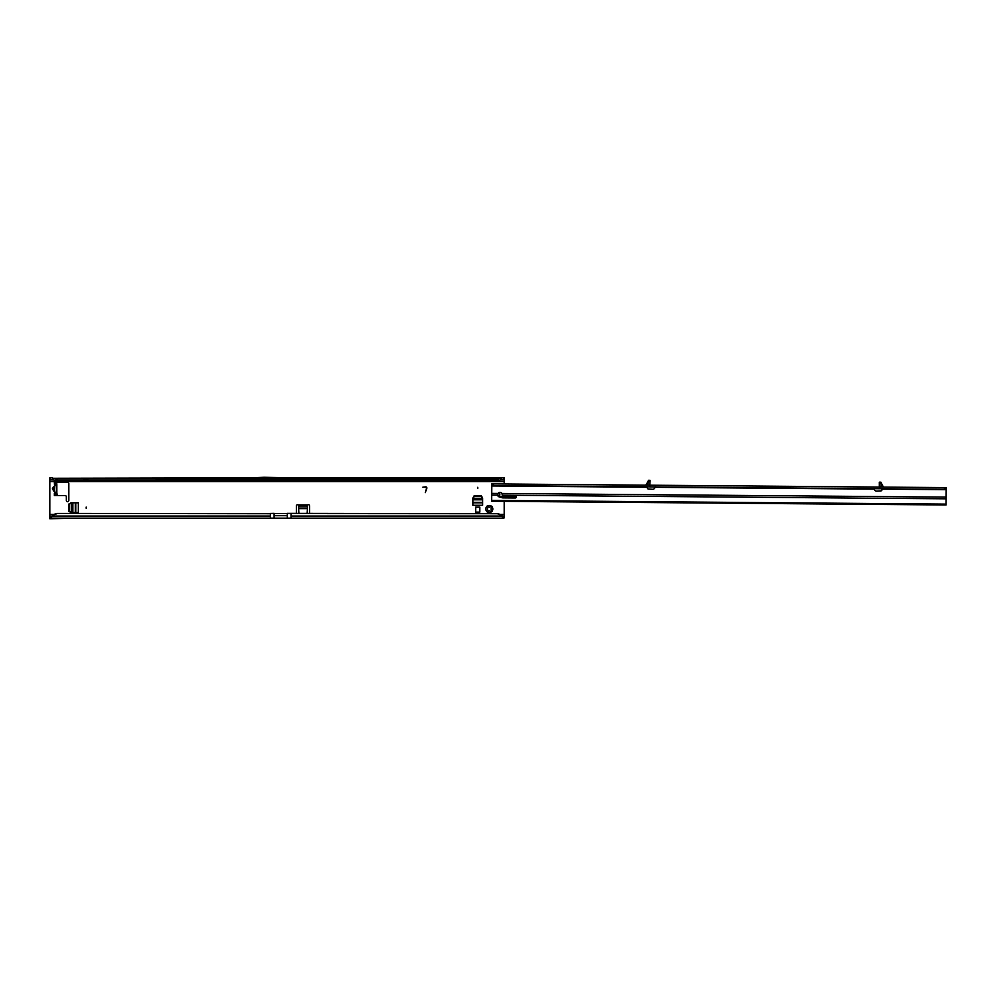 <?xml version="1.0" encoding="UTF-8"?>
<svg xmlns="http://www.w3.org/2000/svg" width="996" height="996" viewBox="0 0 996 996"><rect width="100%" height="100%" fill="white"/><g stroke="black" fill="none" stroke-linecap="round" stroke-linejoin="round"><path stroke-width="1.49" d="M490.804 511.645L489.858 510.774A1.855 1.855 0 0 1 488.787 510.774L487.293 511.857A0.822 0.822 0 0 0 487.293 511.857A3.511 3.511 0 0 0 491.339 511.857L490.804 511.645M86.154 507.051L86.154 508.284L86.154 507.051M477.756 487.305L477.756 488.538L477.756 487.305M492.186 506.964L491.103 508.458A1.855 1.855 0 0 1 491.103 509.516L492.186 511.01A3.511 3.511 0 0 0 492.186 506.964A0.822 0.822 0 0 0 491.339 506.117A3.511 3.511 0 0 0 487.293 506.117A0.822 0.822 0 0 0 486.446 506.964A3.511 3.511 0 0 0 486.446 511.01A0.822 0.822 0 0 0 487.268 511.857M491.339 511.857A0.822 0.822 0 0 0 492.186 511.01M54.382 491.402L53.311 490.729L53.311 487.106L52.302 488.912L54.618 491.501L54.755 487.106M54.718 491.402L54.344 482.301L54.755 486.372L53.348 487.156L54.718 487.156L54.718 486.422M54.344 495.522L54.344 493.045L54.344 495.522L65.089 495.522A1.245 1.245 0 0 1 66.321 496.755L66.321 500.478A1.245 1.245 0 0 0 67.566 501.723A1.245 1.245 0 0 0 68.799 500.478L68.799 483.546A1.245 1.245 0 0 0 67.566 482.301L54.344 482.301M56.971 513.712L55.925 513.998A8.267 8.18 180 0 0 52.315 516.028L270.389 516.028L270.389 513.712L56.971 513.426L498.062 513.712A8.267 8.18 180 0 1 501.685 515.741L501.685 516.028A8.267 8.18 180 0 0 498.062 513.998L497.016 513.426M56.971 513.426L55.925 513.712A8.267 8.18 180 0 0 52.315 515.741L50.933 518.157L287.321 518.157L287.321 513.351L497.016 513.712M57.395 495.522L56.822 493.169L54.755 493.045L56.822 493.169M475.69 512.093L475.69 507.138L479.823 507.138L479.823 512.093L475.69 512.093M499.021 495.871A2.266 2.266 0 0 0 499.183 492.51M425.317 492.622L426.5 488.202A0.822 0.822 0 0 0 425.703 487.169L422.889 487.169L425.703 486.832A1.158 1.158 0 0 1 426.823 488.289L425.317 492.622M298.887 513.426L298.389 504.935A1.245 1.245 0 0 0 296.41 505.918L296.41 513.426M309.632 513.426L309.632 505.918A1.245 1.245 0 0 0 307.639 504.935L307.154 513.426M52.601 479.91L52.601 477.843L49.8 477.843L49.8 479.91L53.597 479.985L53.597 478.292A8.267 4.743 0 0 0 55.925 478.877L497.016 479.039L497.016 480.396L498.51 480.495A8.267 4.743 0 0 0 500.39 479.985L504.188 479.91L504.188 484.006M504.188 495.896L504.188 496.817M504.188 501.362L504.188 516.09L503.055 516.09L503.055 518.157L503.914 518.157L503.914 516.09M504.188 481.554L49.8 481.554L49.8 518.742L73.878 518.157L50.933 518.742M482.624 498L481.342 495.771L474.171 495.771L472.876 498L472.876 505.271L482.624 505.271L482.624 498M71.027 502.793L68.799 504.076L68.799 511.247L71.027 512.542L78.298 512.542L78.298 502.793L71.027 502.793M504.188 516.09L503.914 518.157M291.044 518.157L503.055 518.157L501.685 516.028L291.044 516.028L291.044 518.157L287.321 518.157M307.154 505.221A1.245 0.872 0 0 0 307.154 505.246L307.154 506.69L307.639 504.935L298.389 504.935L298.887 506.69A1.245 0.872 0 0 0 298.887 506.69L298.887 505.221A1.245 0.872 0 0 0 298.887 505.221L307.154 505.221M56.822 484.778L54.755 484.778L56.822 484.666L56.822 493.045M56.971 479.039L56.971 480.396L498.062 480.558L498.062 478.877A8.267 4.743 0 0 0 500.39 478.292L500.39 479.985M55.925 478.877L55.925 480.558L56.971 480.396L55.477 480.495A8.267 4.743 0 0 1 53.597 479.985M497.016 479.039L498.062 478.877M252.909 477.843L53.597 478.292L501.386 477.843L501.386 479.91M289.512 477.843L504.188 477.843L504.188 479.91M290.658 477.906L251.764 477.906L263.952 477.258L290.658 477.906M49.8 481.554L49.8 479.91M57.021 495.522L55.104 493.456M55.104 484.367L57.021 482.301M56.822 484.666L56.697 482.45M53.311 487.106L54.382 486.422M53.311 490.729L54.755 490.729M501.685 515.741L503.055 516.09M49.8 516.75L50.933 516.8L50.933 518.157M50.933 516.8L52.315 515.741M51.643 516.09L49.8 516.09M486.446 511.01L487.542 509.516A1.855 1.855 0 0 1 487.542 508.458L486.446 506.964M487.293 506.117L488.787 507.213A1.855 1.855 0 0 1 489.858 507.213L491.339 506.117M482.624 502.793L472.876 502.793M472.876 498.722L474.171 496.593L481.342 496.593L482.624 498.722M75.821 502.793L75.821 512.542M71.749 512.542L69.633 511.247L69.633 504.076L71.749 502.793M274.099 518.157L274.099 513.351L270.389 513.426M645.607 485.164L649.99 485.201M648.421 480.682L645.968 484.952M880.974 482.587L883.352 486.895M647.462 486.832L647.325 487.878A1.033 1.033 0 0 0 648.284 488.974L652.442 489.273A2.478 2.478 0 0 0 655.044 487.305L655.094 486.608L655.044 487.305L874.239 489.098A2.478 2.478 0 0 0 876.804 491.103L880.962 490.879A1.033 1.033 0 0 0 881.946 489.795L881.821 488.75M491.688 500.403L491.825 483.907L945.229 487.604L946.2 487.617L946.063 504.972L491.688 501.249L491.688 500.403L946.063 504.113M648.595 485.189L647.96 485.177L648.421 480.309L650.064 480.321L649.691 485.911M491.812 485.562L946.188 489.273L946.2 487.617M879.331 487.069L879.319 482.201L880.974 482.213L880.937 486.671L883.016 486.87L881.074 483.421L881.348 487.094M880.937 486.671L879.281 486.658L879.605 487.791M497.788 494.601A2.266 1.843 -179.5 0 0 499.233 495.946L501.984 496.755A3.299 2.677 -179.5 0 0 503.08 496.917L515.268 497.016A1.245 1.008 -179.5 0 0 516.351 496.506M515.841 496.904L502.121 496.792M502.27 495.211A2.266 1.843 -179.5 0 0 502.27 495.186L501.959 493.481A2.266 2.266 0 0 0 498.05 493.456L497.726 495.149A2.266 1.843 -179.5 0 0 499.22 496.917L501.972 497.726A3.299 2.677 -179.5 0 0 503.067 497.888L515.256 497.988A1.245 1.008 -179.5 0 0 515.268 495.983L503.092 495.884A0.822 0.672 0.5 0 1 502.27 495.211L946.113 498.809M944.432 487.604L944.42 489.26M493.593 483.919L493.58 485.575M879.319 482.201L880.974 482.213M645.981 485.164L648.408 481.342M270.389 516.028L270.389 518.157M499.905 514.446L504.188 514.446M49.8 514.446L54.083 514.446M298.887 506.852L307.154 506.852M497.104 480.495L56.884 480.495M50.086 477.843L50.086 479.91M503.914 477.843L503.914 479.91M56.822 485.612L54.755 485.612M56.822 492.223L54.755 492.223M298.887 508.607L307.154 508.607M291.044 513.426L291.044 516.028M482.624 502.333L472.876 502.333M472.876 499.793L482.624 499.793M472.951 498.598L482.55 498.598M75.372 502.793L75.372 512.542M72.82 512.542L72.82 502.793M71.625 512.467L71.625 502.868M274.099 515.679L287.321 515.679M499.233 495.946L499.22 496.917M491.738 495.099L497.726 495.149M515.268 497.016L515.256 497.988M503.08 496.917L503.067 497.888M501.984 496.755L501.972 497.726M491.812 485.973L647.375 487.243M491.75 493.406L498.05 493.456M501.959 493.481L946.125 497.116M881.908 489.161L946.188 489.683M945.229 487.604L945.216 489.26M944.557 487.604L944.544 489.26M493.468 483.919L493.456 485.575M492.796 483.919L492.783 485.562M879.319 483.359L880.962 483.371M650.064 481.491L648.408 481.479M647.96 485.177L648.309 481.529M56.311 480.57L497.676 480.57"/></g></svg>
